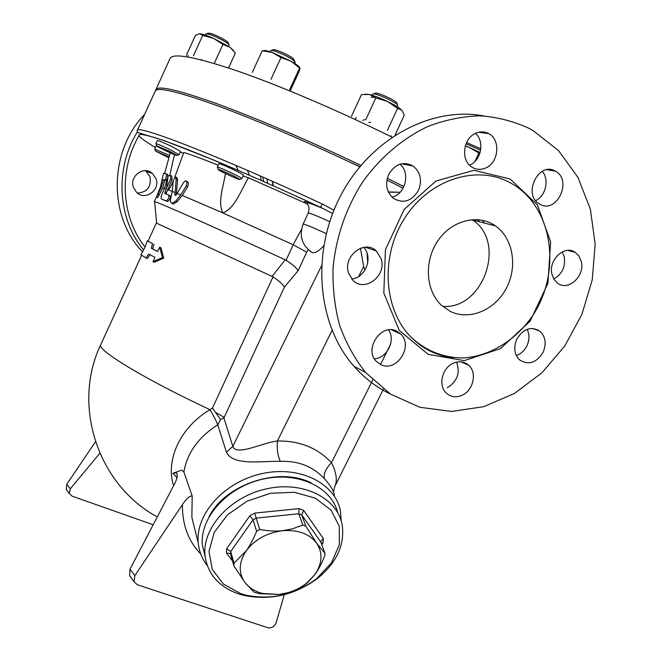 <?xml version="1.0" encoding="UTF-8"?>
<svg xmlns="http://www.w3.org/2000/svg" width="661" height="661" viewBox="0 0 661 661"><rect width="100%" height="100%" fill="white"/><g stroke="black" fill="none" stroke-linecap="round" stroke-linejoin="round"><path stroke-width="0.99" d="M144.966 246.999C121.36 217.32 118.393 170.455 138.992 135.703M137.405 131.919C114.485 168.39 117.65 218.948 143.569 249.891M133.489 187.534C129.019 176.363 143.85 165.357 152.41 173.422L156.021 178.767C160.516 190.203 145.032 201.134 136.612 192.401L133.489 187.534M142.528 251.8L142.173 251.42C108.363 216.568 108.768 151.27 144.668 114.32M260.384 176L261.194 180.453M238.332 170.497L235.845 165.366M249.445 175.305L247.47 170.364M137.414 193.095C147.304 192.244 151.493 186.749 149.997 176.627L145.602 170.712M266.953 178.9L267.631 183.304L266.945 178.891M262.83 177.074L263.59 181.511M390.486 394.072C376.671 387.495 364.484 378.199 353.908 366.186C317.561 325.038 310.736 253.229 340.415 196.135C369.904 138.934 431.154 105.892 483.91 115.972M469.508 165.167C481.2 160.763 484.885 141.347 475.474 133.373M391.998 197.152C405.424 194.235 410.663 172.752 399.963 164.176M351.66 278.95C365.5 278.025 373.44 257.203 363.674 247.354M374.423 358.816C387.09 358.287 395.947 340.2 388.561 329.913M447.224 387.809C457.305 381.447 460.411 372.887 456.553 362.137M516.34 355.552C521.008 353.875 524.561 350.578 526.999 345.645C529.544 339.87 529.593 334.425 527.148 329.327M553.794 278.967C562.189 274.108 565.667 266.689 564.238 256.708L562.238 251.891M535.641 200.605C545.763 196.036 549.539 179.404 542.235 171.331M532.923 130.457L558.528 150.601L578.011 177.503L590.397 209.33L595.173 244.099L592.248 279.768L581.911 314.355L564.8 345.959L541.863 372.854L514.324 393.518L483.654 406.689L451.546 411.456L419.875 407.283L390.585 394.138L365.616 372.531C354.693 358.7 346.034 342.993 339.638 325.402C334.714 306.993 332.524 287.799 333.061 267.796C336.028 237.142 345.802 208.661 362.402 182.353C380.034 157.566 402.822 138.232 428.229 126.334C445.489 119.781 462.857 116.286 480.332 115.832C497.543 117.129 513.795 121.31 529.106 128.366L532.923 130.457M482.464 220.278L484.207 223.005M450.463 311.471L442.052 305.828C425.833 291.592 423.618 261.773 437.673 241.083C451.513 220.229 478.192 213.528 495.527 225.979C513.159 238.274 517.844 266.722 506.293 288.328C494.965 310.067 469.616 320.808 450.463 311.471M442.63 306.332C483.232 310.059 507.094 241.777 472.425 219.964L471.913 219.617M510.606 182.973L513.845 184.865C553.563 209.273 561.453 273.233 532.279 316.222C515.621 340.217 490.404 355.841 464.286 357.923C444.283 358.088 426.725 351.355 411.605 337.721C383.537 310.224 379.86 256.451 404.821 217.907C429.485 179.131 477.118 164.209 510.606 182.973M539.88 204.224L539.219 203.836C522.297 194.4 538.905 160.813 555.389 171.174C572.889 180.073 556.752 214.387 539.88 204.224M552.018 274.538C547.87 260.252 564.585 244.405 575.277 252.386L579.028 256.171L581.25 261.401C585.316 275.893 568.196 291.666 557.545 283.131L554.1 279.471L552.018 274.538M516.712 339.308C523.215 328.724 530.94 326.005 539.872 331.144C545.523 336.548 546.63 343.538 543.177 352.115C536.525 362.881 528.684 365.492 519.653 359.956C514.332 354.544 513.349 347.661 516.712 339.308M453.281 363.244C459.213 360.774 464.402 361.484 468.839 365.368C477.325 372.771 473.259 390.511 462.072 395.261C455.9 397.864 450.546 397.046 446.01 392.791C437.97 385.223 442.217 367.838 453.281 363.244M396.6 331.103L400.698 333.987C413.836 345.943 396.617 372.713 380.934 364.682L376.208 361.245C363.732 348.901 381.339 322.923 396.6 331.103M381.199 258.922C386.958 275.934 364.318 292.914 352.718 280.115L348.504 272.919C342.679 256.228 364.575 239.125 376.349 251.006L381.199 258.922M418.512 190.261C411.778 201.349 403.367 204.018 393.278 198.259C386.511 192.054 384.966 184.163 388.635 174.595C395.121 163.796 403.309 160.962 413.224 166.085C420.536 172.257 422.305 180.313 418.512 190.261M485.207 168.191C480.572 170.017 476.193 169.695 472.061 167.216C460.263 160.623 463.047 137.678 476.325 133.001C480.671 131.316 484.81 131.539 488.735 133.662C501.129 139.868 498.658 163.341 485.207 168.191M403.904 186.617L387.313 178.28M360.889 165.407C309.637 140.917 255.187 117.675 216.891 103.727C178.338 89.995 158.012 85.286 155.905 89.615L155.773 90.367M478.118 219.626L479.473 221.774M230.582 554.092L230.069 553.431L230.639 554.265L230.722 551.505L226.64 548.779L226.525 553.141L232.49 560.908M321.147 543.069L323.006 542.863L323.32 538.541L320.635 541.524L324.939 553.298L324.733 556.058C321.395 564.097 317.982 570.426 314.496 575.045L307.249 582.911L301.912 586.861L295.921 589.885L288.857 592.463L279.157 594.437L259.641 593.694L254.138 592.239L245.115 582.746L233.887 565.915L233.969 563.131L230.722 551.505L253.056 519.843L249.8 515.844L226.64 548.779M233.969 563.131L246.256 550.787C249.709 546.003 253.163 539.483 256.6 531.246L253.056 519.843L256.179 518.108L254.725 513.11L249.8 515.844M256.6 531.246L259.756 529.494L256.179 518.108L298.805 513.762L299.028 508.623L254.725 513.11M259.756 529.494C268.416 531.031 276.009 531.427 282.536 530.7C266.986 532.774 254.89 539.467 246.256 550.787C238.638 562.395 238.257 573.046 245.115 582.746C249.205 587.926 254.964 591.488 262.384 593.429L279.157 594.437C289.402 593.165 298.508 589.438 306.481 583.258L314.496 575.045C322.312 563.85 323.055 553.265 316.726 543.284C309.389 533.749 297.995 529.56 282.536 530.7L292.542 528.808L302.854 525.024L298.805 513.762L301.747 514.869L303.655 510.383L299.028 508.623M230.069 553.431L226.525 553.141M230.639 554.265L233.887 565.915M240.736 593.652L223.352 584.018L212.239 569.344L208.992 551.365L214.263 532.345L227.541 514.795L247.156 501.129L270.489 493.271L294.319 492.271L315.421 498.196L331.045 510.11L339.3 526.321L339.366 544.681L331.434 562.866L316.636 578.697C294.666 594.908 270.977 600.37 245.578 595.082L240.736 593.652M302.854 525.024L305.82 526.131L316.726 543.284L324.939 553.298M320.725 541.937L301.747 514.869L305.82 526.131M238.315 593.801L243.397 595.297C270.06 600.841 294.905 595.115 317.949 578.111C337.003 562.247 345.05 544.367 342.084 524.462C337.11 497.708 302.631 480.663 266.466 488.843C230.243 496.684 202.051 527.916 205.017 555.504C207.513 573.897 218.617 586.654 238.315 593.801M205.125 556.537L202.415 545.267C199.515 518.183 226.541 487.562 261.83 479.382C297.062 470.88 331.458 486.686 337.705 512.63M169.563 155.442L154.724 149.089L156.079 146.122L157.244 146.362M168.894 157.88L155.5 151.055L169.142 156.988M466.03 143.801L480.63 150.212M480.82 148.742L466.567 142.578M372.16 95.25L372.614 94.267C373.184 91.499 399.351 103.504 397.748 105.801L397.286 106.801M376.035 97.935C373.093 97.051 371.457 96.894 371.143 97.44M397.459 105.008L396.906 103.504C398.294 101.472 375.44 90.987 374.911 93.408L373.448 93.953M217.304 167.142L218.857 163.738C218.527 162.713 236.068 170.53 241.695 173.917L243.471 175.239L241.918 178.627L240.125 177.33C234.738 174.124 218.023 166.613 217.37 167.101L217.477 167.39M270.159 51.773L270.622 50.765C270.903 48.699 288.584 56.144 293.748 60.515L295.252 62.456L294.781 63.481M294.98 61.688L293.112 58.465C288.593 54.632 273.15 48.137 272.877 49.947L271.407 50.476M238.092 178.321L239.654 179.387C241.001 181.048 216.18 169.464 218.196 169.373C218.783 168.968 233.366 175.529 238.092 178.321M465.303 145.883L468.872 147.271L465.261 146.031M479.812 153.468L468.872 147.271L480.117 152.484M365.467 94.126L369.408 94.506L361.493 94.556L351.462 116.27M395.022 135.166L404.251 115.254L402.285 110.817M387.511 101.447L375.853 97.902L369.408 94.506C374.316 95.713 380.348 98.026 387.511 101.447C394.559 104.909 399.294 107.817 401.723 110.156L397.558 108.412L387.511 101.447M290.138 91.061L298.97 71.826L300.011 68.356L291.063 61.217C296.211 64.2 299.169 66.422 299.92 67.876M263.07 50.872C263.813 50.071 266.895 50.616 272.299 52.508L262.954 50.864M291.063 61.217L280.966 57.573L272.299 52.508L291.063 61.217M187.526 56.896L188.178 55.474M474.97 161.424L478.771 153.278M365.665 119.93L375.853 97.902M387.379 130.391L397.558 108.412M252.312 72.388L262.169 50.847M271.002 79.295L280.966 57.573M201.341 59.887L201.539 59.457M289.642 89.706L299.524 68.19M228.846 44.593L228.301 43.072C228.301 42.246 226.178 40.652 221.914 38.297C214.354 34.422 209.702 32.744 207.967 33.257L206.505 33.785M205.356 35.099L205.852 34.017C207.818 33.43 213.131 35.355 221.79 39.784C226.657 42.478 229.086 44.295 229.078 45.229L228.582 46.311M170.208 151.6L176.983 155.352C178.206 156.831 154.889 145.883 156.698 145.825L170.208 151.6M178.85 154.657L171.364 150.27C163.077 146.279 157.929 144.081 155.913 143.677L156.004 143.916M155.856 143.71L157.318 140.504C158.888 140.636 164.06 142.809 172.843 147.039L180.577 151.443L179.114 154.641M228.557 67.984L235.374 53.07L229.912 47.204L233.548 50.6M222.914 44.444L213.528 38.346L229.912 47.204L222.914 44.444L214.23 63.473M199.482 33.785L195.507 35.281L186.361 55.359M213.528 38.346L202.696 35.43L199.796 33.777C202.365 33.934 206.943 35.454 213.528 38.346M193.409 55.813L202.696 35.43M349.57 162.003L359.832 166.671M368.764 122.508L370.557 122.293M391.122 135.745L390.866 136.596M364.541 119.641L362.74 120.393M131.324 577.987L129.655 575.723L130.01 569.121L174.686 483.637C177.264 478.572 177.859 474.978 176.462 472.871L172.926 473.284L181.742 470.128L183.874 471.962C187.203 452.826 198.498 437.103 217.75 424.783C216.188 420.776 213.61 415.744 210.008 409.68C180.42 427.039 165.209 459.973 173.603 485.703M155.418 147.577C131.308 133.043 133.828 130.614 162.97 140.289C193.524 150.906 256.162 177.412 320.502 207.331L322.213 203.976C220.477 156.525 135.298 123.64 137.265 130.581C136.86 131.836 137.843 132.737 140.231 133.274L164.754 140.81L214.701 160.441C246.826 173.917 282.098 189.542 320.527 207.306L332.615 213.486M333.904 210.231L322.213 203.976M243.124 176.008L248.462 177.801L305.927 203.332C301.309 200.043 306.167 201.374 320.502 207.331L322.692 208.372C311.604 203.762 306.489 201.993 307.34 203.076C307.142 205.117 310.414 205.1 308.208 213.098C309.753 212.966 316.925 215.816 329.715 221.65M403.111 188.187L386.933 180.056M359.716 166.812C308.513 142.371 254.204 119.17 216.023 105.231C177.586 91.499 157.335 86.765 155.261 91.028L137.29 130.531M388.354 191.938L400.112 192.252L388.461 192.177M144.569 248.09L147.32 240.778L152.526 243.603L151.344 248.305L157.64 251.527L159.631 247.173L162.507 257.55L152.997 261.673L154.988 257.327L148.725 254.039L145.99 257.906L140.917 254.791L144.569 248.09M152.526 243.603L147.32 240.778M150.022 254.733L147.362 258.525L145.99 257.906M159.631 247.173L160.937 247.759L163.754 258.104L154.302 262.26L152.997 261.673M163.754 258.104L162.507 257.55M153.897 244.223L152.708 248.916L157.665 251.469M152.708 248.916L151.344 248.305M175.223 192.615L176.173 179.106L175.421 176.9L173.19 181.031L172.265 191.434L175.223 192.615L174.876 194.351L176.123 194.945M172.265 191.434L170.612 198.854C170.125 201.456 170.579 202.935 171.976 203.291L175.801 201.018L180.775 194.888L186.121 186.071C187.261 183.419 187.113 181.676 185.683 180.825L183.874 182.072L176.173 194.879L175.231 195.458L174.876 194.351M177.288 193.45L180.775 194.888M186.162 181.056L187.129 181.519C188.567 182.37 188.716 184.122 187.575 186.774L182.287 195.458L177.214 201.688L173.38 203.952L172.562 203.571M175.76 177.065L176.817 177.578L177.578 179.784L176.338 194.665M168.191 175.892L166.374 188.36L170.728 178.834L170.307 175.281L168.191 175.892L164.449 188.484L166.167 189.096L166.374 188.36M164.449 188.484L162.54 192.673C161.02 196.177 160.706 198.308 161.606 199.077L166.159 200.886C168.538 199.3 169.373 197.35 168.662 195.036L164.705 193.483L166.167 189.096M168.72 195.061L170.042 195.689C170.753 198.003 169.918 199.961 167.539 201.539L162.903 199.688M170.794 175.52L171.728 175.966L172.091 179.495L165.944 193.962M163.457 179.701L164.672 180.015C166.085 178.016 166.638 175.975 166.341 173.876L163.548 173.372L160.383 187.212L156.376 197.118L161.267 187.443L163.457 179.701L164.837 180.362L162.68 187.98L157.632 197.705M166.39 173.901L167.712 174.537L167.646 177.272M167.324 178.404L166.051 180.668L164.837 180.362M160.383 187.212L161.267 187.443M169.745 175.248L174.487 154.649M183.527 153.36L180.263 152.121M218.196 165.2C203.365 159.243 191.921 154.988 183.849 152.427L174.752 177.189M173.199 180.965L171.91 183.898C170.637 187.038 169.381 189.021 168.142 189.839L167.77 188.955M167.58 189.633L172.265 191.417M162.68 187.98L164.432 188.525M154.641 202.035L154.608 201.671C157.021 201.663 215.098 227.392 285.197 259.79L272.101 276.414L273.026 276.918C278.735 280.644 282.528 284.032 284.404 287.081L298.161 270.638C296.103 267.548 292.071 264.086 286.064 260.252L285.197 259.79M298.161 270.638L306.696 252.188L293.129 244.735L222.889 212.941C217.386 201.869 223.401 186.98 225.451 173.529M182.287 195.458L222.889 212.941C234.969 208.248 240.72 190.732 248.462 177.801M176.644 193.161L177.305 193.425M307.836 204.497L305.927 203.332M323.725 245.685C319.337 250.833 315.504 253.138 312.215 252.593L309.687 250.883M301.449 229.433L293.129 244.735M99.828 453.289L70.273 488.843L69.306 493.56L72.099 496.147L153.195 524.768M67.554 491.181L66.199 489.338L66.835 484.224L95.44 441.796M172.926 473.284L176.974 477.663M195.813 533.171L191.864 517.365L192.186 496.081C189.823 495.601 186.551 498.477 182.386 504.698L134.844 575.624L134.034 581.68L137.372 584.778L267.68 627.694C271.638 628.396 274.472 626.694 276.191 622.588L284.263 594.685M183.874 471.962L192.186 496.081M341.266 521.116L340.407 510.887C335.119 483.042 299.367 465.228 261.896 473.648C224.376 481.72 195.21 514.159 198.242 542.921C199.068 551.324 202.068 558.867 207.24 565.543M217.75 424.783L226.426 452.149C233.002 466.203 261.483 460.783 280.363 461.361C298.293 460.7 312.984 466.484 324.427 478.721C331.144 486.298 334.416 491.941 334.259 495.626M273.026 276.918L212.478 408.06L220.435 419.413L218.031 424.618M212.478 408.06L210.008 409.68C144.338 379.026 96.019 349.446 100.769 344.637C71.842 404.515 97.117 484.389 157.285 516.927M226.426 452.149L232.829 446.39L223.914 417.967L220.435 419.413M280.363 461.361C277.777 455.95 276.785 449.166 277.389 440.994C261.715 442.903 236.431 456.338 232.829 446.39L321.477 265.887M324.427 478.721C323.378 473.987 325.724 468.641 331.483 462.7C317.644 447.918 299.607 440.68 277.389 440.994L332.045 330.401M333.433 491.743L334.912 486.24C337.531 480.299 336.391 472.45 331.483 462.7L372.738 380.034M148.072 241.116L156.327 223.071L272.101 276.414M360.468 248.222L363.649 266.449L364.971 270.076M311.191 482.902C279.223 466.418 225.409 484.083 209.124 516.58M510.185 179.032L474.011 170.29L435.996 180.998L404.16 209.413L385.446 249.66L383.818 293.063L399.277 330.442L428.138 354.362L464.22 360.617L500.451 348.644L530.13 321.13L547.952 283.28L550.63 241.951L537.36 204.778L510.185 179.032M155.938 89.541L170.075 58.465C172.959 52.64 195.722 56.92 238.365 71.314C280.545 85.971 339.481 111.139 392.006 137.157M323.32 538.541L303.655 510.383M321.717 544.606L323.006 542.863M175.801 201.018L177.214 201.688M186.121 186.071L187.575 186.774M176.173 179.106L177.578 179.784M166.002 200.853L167.382 201.506M164.895 191.864L166.258 192.516M161.606 199.077L162.97 199.721M170.728 178.834L172.091 179.495M158.078 194.433L159.441 195.078M161.887 179.412L162.49 179.709M164.606 180.007L165.977 180.668M293.211 244.777L286.064 260.252M272.481 181.345L273.29 185.815M326.27 233.597C312.636 227.318 304.928 224.137 303.143 224.071L308.208 213.098M306.696 252.188L308.15 249.561M66.835 484.224L70.273 488.843M182.386 504.698C182.271 524.842 188.393 541.268 200.754 553.976M134.844 575.624L130.01 569.121M223.914 417.967L284.404 287.081M215.973 412.571L224.17 417.413M358.708 276.447L363.649 266.449M397.046 331.318L396.641 332.136M390.577 344.282L380.496 364.484M367.962 261.26L367.615 255.146M367.987 248.106L368.086 247.247M142.14 251.387L142.611 251.643M146.428 171.348L152.41 173.422M365.616 372.531L353.908 366.186M495.469 225.938L472.367 219.923M453.107 357.634C437.161 355.949 423.321 349.305 411.596 337.713M478.713 132.241L488.735 133.662M401.698 163.73L413.224 166.085M365.277 247.173L376.349 251.006M391.576 329.822L400.698 333.987M461.13 361.848L468.847 365.368M532.65 328.434L539.872 331.144M567.799 250.387L575.277 252.386M546.969 169.695L555.397 171.182M479.233 221.716L477.903 219.609M262.384 593.429L259.641 593.694M306.481 583.258L307.249 582.911M316.636 578.697L317.949 578.111M245.578 595.082L243.397 595.297M202.415 545.267L205.017 555.504M155.5 151.055L154.773 149.064M239.654 179.387L241.893 178.544M218.196 169.373L217.37 167.101M176.983 155.352L179.098 154.567M156.698 145.825L155.913 143.677M355.213 119.517L356.155 117.484M171.976 203.291L173.38 203.952M166.159 200.886L167.539 201.539M156.376 197.118L157.739 197.763M164.672 180.015L166.051 180.668M154.269 201.663L156.343 197.118M312.19 252.576C301.928 245.405 298.912 235.903 303.143 224.071M66.199 489.338L69.306 493.56M176.462 472.871L177.041 473.821M195.854 533.336L198.242 542.921M134.034 581.68L129.655 575.723M156.649 223.203L154.608 201.671M100.769 344.637L141.603 255.286M334.912 486.24L383.446 389.18M367.714 262.995L367.095 253.246M367.425 247.916L367.508 247.189M272.225 181.23L273.018 185.7M164.589 173.471L170.274 152.865"/></g></svg>
